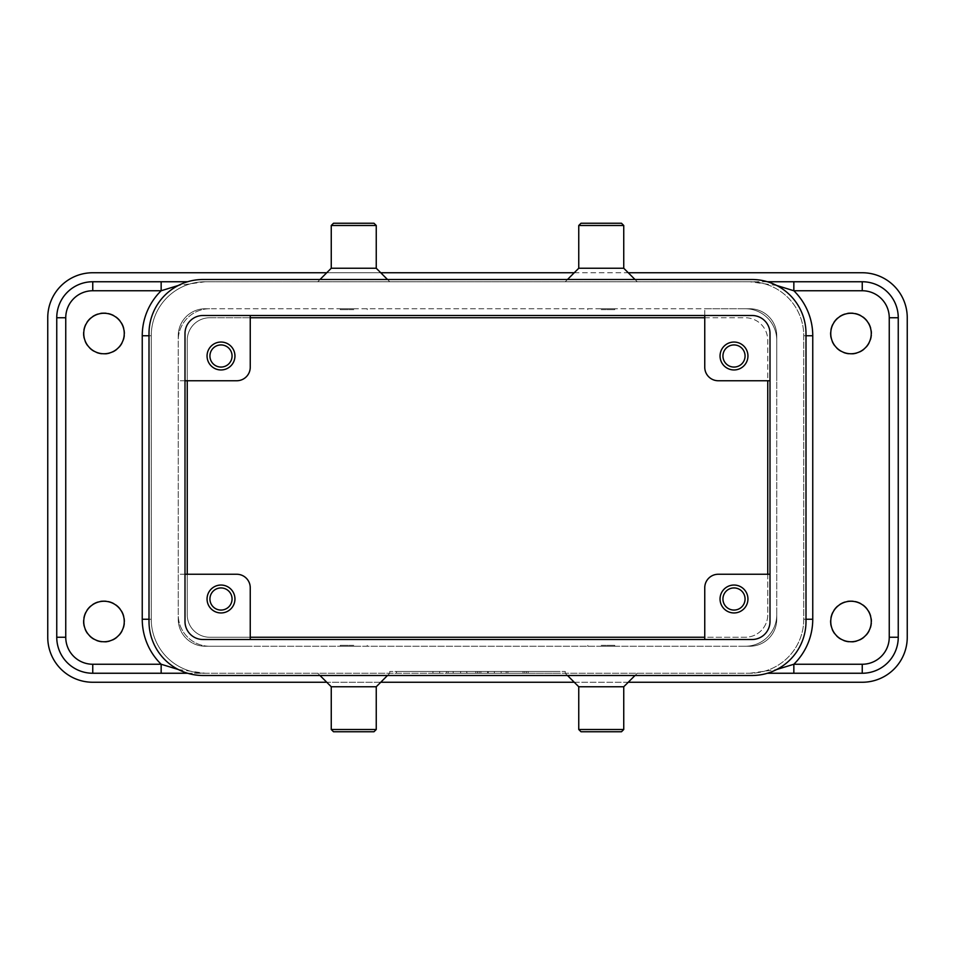 <?xml version="1.0" encoding="UTF-8"?>
<svg xmlns="http://www.w3.org/2000/svg" width="955" height="955" viewBox="0 0 955 955"><rect width="100%" height="100%" fill="white"/><g stroke="black" fill="none" stroke-linecap="round" stroke-linejoin="round"><path stroke-width="0.72" stroke-dasharray="4.78 3.58" d="M83.3 333.498A20.7 20.7 0 0 0 104 354.198A20.7 20.7 0 0 0 124.699 333.498A20.7 20.7 0 0 1 104 354.198A20.7 20.7 0 0 1 83.3 333.498A20.7 20.7 0 0 1 104 312.798A20.7 20.7 0 0 1 124.699 333.498A20.7 20.7 0 0 0 104 312.798A20.7 20.7 0 0 0 83.3 333.498M830.301 333.498A20.7 20.7 0 0 0 851.001 354.198A20.7 20.7 0 0 0 871.7 333.498A20.7 20.7 0 0 1 851.001 354.198A20.7 20.7 0 0 1 830.301 333.498A20.7 20.7 0 0 1 851.001 312.798A20.7 20.7 0 0 1 871.7 333.498A20.7 20.7 0 0 0 851.001 312.798A20.7 20.7 0 0 0 830.301 333.498M830.301 621.502A20.7 20.7 0 0 0 851.001 642.202A20.7 20.7 0 0 0 871.7 621.502A20.7 20.7 0 0 1 851.001 642.202A20.7 20.7 0 0 1 830.301 621.502A20.7 20.7 0 0 1 851.001 600.802A20.7 20.7 0 0 1 871.7 621.502A20.7 20.7 0 0 0 851.001 600.802A20.7 20.7 0 0 0 830.301 621.502M83.3 621.502A20.7 20.7 0 0 0 104 642.202A20.7 20.7 0 0 0 124.699 621.502A20.7 20.7 0 0 1 104 642.202A20.7 20.7 0 0 1 83.3 621.502A20.7 20.7 0 0 1 104 600.802A20.7 20.7 0 0 1 124.699 621.502A20.7 20.7 0 0 0 104 600.802A20.7 20.7 0 0 0 83.3 621.502M83.754 621.502A20.246 20.246 0 0 0 104 641.748A20.246 20.246 0 0 0 124.246 621.502A20.246 20.246 0 0 0 104 601.244A20.246 20.246 0 0 0 83.754 621.502M83.754 333.498A20.246 20.246 0 0 0 104 353.756A20.246 20.246 0 0 0 124.246 333.498A20.246 20.246 0 0 0 104 313.252A20.246 20.246 0 0 0 83.754 333.498M830.755 621.502A20.246 20.246 0 0 0 851.001 641.748A20.246 20.246 0 0 0 871.247 621.502A20.246 20.246 0 0 0 851.001 601.244A20.246 20.246 0 0 0 830.755 621.502M830.755 333.498A20.246 20.246 0 0 0 851.001 353.756A20.246 20.246 0 0 0 871.247 333.498A20.246 20.246 0 0 0 851.001 313.252A20.246 20.246 0 0 0 830.755 333.498M767.426 281.749L749.747 281.749A54.005 54.005 0 0 1 803.752 335.754L803.752 619.246A54.005 54.005 0 0 1 749.747 673.251L205.253 673.251A54.005 54.005 0 0 1 151.248 619.246L151.248 335.754A54.005 54.005 0 0 1 205.253 281.749L749.747 281.749A54.005 54.005 0 0 1 803.752 335.754L803.752 619.246A54.005 54.005 0 0 1 749.747 673.251L92.754 673.251A36.004 36.004 0 0 1 56.751 637.248L56.751 317.752A36.004 36.004 0 0 1 92.754 281.749L161.156 281.749M209.933 599A11.066 11.066 0 0 0 220.999 610.066A11.066 11.066 0 0 0 232.065 599A11.066 11.066 0 0 0 220.999 587.934A11.066 11.066 0 0 0 209.933 599M207.056 599A13.955 13.955 0 0 0 220.999 612.955A13.955 13.955 0 0 0 234.954 599A13.955 13.955 0 0 0 220.999 585.045A13.955 13.955 0 0 0 207.056 599M722.935 356A11.066 11.066 0 0 0 734.001 367.066A11.066 11.066 0 0 0 745.067 356A11.066 11.066 0 0 0 734.001 344.934A11.066 11.066 0 0 0 722.935 356M720.046 356A13.955 13.955 0 0 0 734.001 369.955A13.955 13.955 0 0 0 747.944 356A13.955 13.955 0 0 0 734.001 342.045A13.955 13.955 0 0 0 720.046 356M209.933 356A11.066 11.066 0 0 0 220.999 367.066A11.066 11.066 0 0 0 232.065 356A11.066 11.066 0 0 0 220.999 344.934A11.066 11.066 0 0 0 209.933 356M207.056 356A13.955 13.955 0 0 0 220.999 369.955A13.955 13.955 0 0 0 234.954 356A13.955 13.955 0 0 0 220.999 342.045A13.955 13.955 0 0 0 207.056 356M722.935 599A11.066 11.066 0 0 0 734.001 610.066A11.066 11.066 0 0 0 745.067 599A11.066 11.066 0 0 0 734.001 587.934A11.066 11.066 0 0 0 722.935 599M720.046 599A13.955 13.955 0 0 0 734.001 612.955A13.955 13.955 0 0 0 747.944 599A13.955 13.955 0 0 0 734.001 585.045A13.955 13.955 0 0 0 720.046 599M623.746 225.499L578.754 225.499M621.502 223.255L580.998 223.255M623.746 268.248L578.754 268.248M601.244 309.647L614.745 309.647L601.244 309.647M601.244 308.752L614.745 308.752L601.244 308.752M623.746 729.501L578.754 729.501M621.502 731.745L580.998 731.745M623.746 686.752L578.754 686.752M601.244 645.353L614.745 645.353L601.244 645.353M601.244 646.249L614.745 646.249L601.244 646.249M331.254 225.499L376.246 225.499M333.498 223.255L374.002 223.255M331.254 268.248L376.246 268.248M353.756 309.647L340.255 309.647L353.756 309.647M353.756 308.752L340.255 308.752L353.756 308.752M331.254 729.501L376.246 729.501M333.498 731.745L374.002 731.745M331.254 686.752L376.246 686.752M353.756 645.353L340.255 645.353L353.756 645.353M353.756 646.249L340.255 646.249L353.756 646.249M187.574 673.251L205.253 673.251A54.005 54.005 0 0 1 151.248 619.246L151.248 335.754A54.005 54.005 0 0 1 205.253 281.749L862.246 281.749A36.004 36.004 0 0 1 898.249 317.752L898.249 637.248A36.004 36.004 0 0 1 862.246 673.251L793.844 673.251M558.496 673.251L389.747 673.251L565.253 673.251L477.5 673.251L477.5 671.449L558.496 671.449L396.504 671.449L565.253 671.449L389.747 671.449L494.38 671.449L460.62 671.449L477.5 671.449L477.5 673.251L558.496 673.251L558.496 671.449M770.005 574.253L718.255 574.253A13.501 13.501 0 0 0 704.754 587.755L704.754 639.504M704.754 367.245L704.754 308.752L749.747 308.752A27.003 27.003 0 0 1 776.749 335.754L776.749 619.246A27.003 27.003 0 0 1 749.747 646.249A27.003 27.003 0 0 0 776.749 619.246L776.749 614.745A31.503 31.503 0 0 1 745.246 646.249L209.754 646.249A31.503 31.503 0 0 1 178.251 614.745L178.251 340.255A31.503 31.503 0 0 1 209.754 308.752L745.246 308.752A31.503 31.503 0 0 1 776.749 340.255L776.749 614.745A31.503 31.503 0 0 1 745.246 646.249L749.747 646.249A27.003 27.003 0 0 0 776.749 619.246A27.003 27.003 0 0 1 749.747 646.249L209.754 646.249A31.503 31.503 0 0 1 178.251 614.745L178.251 574.253L236.745 574.253M184.995 574.253L178.251 574.253L178.251 619.246A27.003 27.003 0 0 0 205.253 646.249L250.246 646.249L205.253 646.249A27.003 27.003 0 0 1 178.251 619.246A27.003 27.003 0 0 0 205.253 646.249A27.003 27.003 0 0 1 178.251 619.246L178.251 335.754A27.003 27.003 0 0 1 205.253 308.752L749.747 308.752L704.754 308.752L704.754 315.496M250.246 587.755L250.246 639.504M770.005 380.747L718.255 380.747M776.749 335.754L776.749 380.747L776.749 335.754A27.003 27.003 0 0 0 749.747 308.752L745.246 308.752A31.503 31.503 0 0 1 776.749 340.255L776.749 335.754A27.003 27.003 0 0 0 749.747 308.752A27.003 27.003 0 0 1 776.749 335.754M184.995 380.747L178.251 380.747L178.251 340.255A31.503 31.503 0 0 1 209.754 308.752L205.253 308.752A27.003 27.003 0 0 0 178.251 335.754L178.251 380.747L236.745 380.747A13.501 13.501 0 0 0 250.246 367.245L250.246 315.496M205.253 308.752A27.003 27.003 0 0 0 178.251 335.754A27.003 27.003 0 0 1 205.253 308.752M501.124 673.251L501.124 671.449L528.127 671.449L501.124 671.449L501.124 673.251L506.186 673.251L501.124 673.251M526.432 673.251L506.186 673.251L528.127 673.251L526.432 673.251L526.432 671.449L526.432 673.251M523.065 673.251L507.881 673.251L523.065 673.251L507.881 673.251L507.881 671.449L507.881 673.251L528.127 673.251L523.065 673.251L523.065 671.449L523.065 673.251M507.881 673.251L507.881 671.449L507.881 673.251M432.949 673.251L432.949 671.449L439.706 671.449L432.949 671.449L432.949 673.251L439.706 673.251L439.706 671.449L439.706 673.251L432.949 673.251M396.504 673.251L396.504 671.449M387.503 675.495L389.747 673.251L389.747 671.449M477.5 673.251L477.5 671.449L477.5 673.251L477.5 671.449L477.5 673.251L494.38 673.251L494.38 671.449L494.38 673.251L467.377 673.251L467.377 671.449L467.377 673.251L460.62 673.251L460.62 671.449L460.62 673.251L477.5 673.251M567.497 675.495L565.253 673.251L565.253 671.449M446.451 673.251L446.451 671.449L480.878 671.449L446.451 671.449L446.451 673.251L480.878 673.251L446.451 673.251M453.195 673.251L453.195 671.449L453.195 673.251M487.623 673.251L487.623 671.449L487.623 673.251M770.005 333.498A18.002 18.002 0 0 0 752.003 315.496L202.997 315.496A18.002 18.002 0 0 0 184.995 333.498L184.995 621.502A18.002 18.002 0 0 0 202.997 639.504L752.003 639.504A18.002 18.002 0 0 0 770.005 621.502L770.005 333.498M202.997 279.505L752.003 279.505A54.005 54.005 0 0 1 805.996 333.498L805.996 621.502A54.005 54.005 0 0 1 752.003 675.495L202.997 675.495A54.005 54.005 0 0 1 149.004 621.502L149.004 333.498A54.005 54.005 0 0 1 202.997 279.505M749.747 673.251L776.737 669.503M776.737 285.497L749.747 281.749M178.263 669.503L205.253 673.251M205.253 281.749L178.263 285.497M326.753 272.748L380.747 272.748M574.253 272.748L628.247 272.748M628.247 682.252L574.253 682.252M380.747 682.252L326.753 682.252M187.252 380.747L187.252 340.255A22.502 22.502 0 0 1 209.754 317.752L250.246 317.752M704.754 317.752L745.246 317.752A22.502 22.502 0 0 1 767.748 340.255L767.748 380.747M767.748 574.253L767.748 614.745A22.502 22.502 0 0 1 745.246 637.248L704.754 637.248M250.246 637.248L209.754 637.248A22.502 22.502 0 0 1 187.252 614.745L187.252 574.253M209.754 317.752A22.502 22.502 0 0 0 187.252 340.255L187.252 614.745A22.502 22.502 0 0 0 209.754 637.248L745.246 637.248A22.502 22.502 0 0 0 767.748 614.745L767.748 340.255A22.502 22.502 0 0 0 745.246 317.752L209.754 317.752M862.246 272.748A45.004 45.004 0 0 1 907.25 317.752L907.25 637.248A45.004 45.004 0 0 1 862.246 682.252L92.754 682.252A45.004 45.004 0 0 1 47.75 637.248L47.75 317.752A45.004 45.004 0 0 1 92.754 272.748L862.246 272.748M803.752 619.246L805.996 619.246M805.996 335.754L803.752 335.754M149.004 335.754L151.248 335.754M149.004 619.246L151.248 619.246M506.186 673.251L506.186 671.449L506.186 673.251M524.749 673.251L524.749 671.449L524.749 673.251M448.134 673.251L448.134 671.449M475.817 673.251L475.817 671.449M479.183 673.251L479.183 671.449M488.268 673.251L488.268 671.449M466.732 673.251L466.732 671.449M635.003 279.505L637.248 281.749M614.745 309.647L614.745 308.752M587.755 645.353L587.755 646.249M389.747 281.749L387.503 279.505M367.245 309.647L367.245 308.752M319.997 675.495L317.752 673.251M340.255 645.353L340.255 646.249M367.245 645.353L367.245 646.249M340.255 308.752L340.255 309.647M319.997 279.505L317.752 281.749M614.745 646.249L614.745 645.353M635.003 675.495L637.248 673.251M587.755 309.647L587.755 308.752M567.497 279.505L565.253 281.749M528.127 673.251L528.127 671.449M480.878 673.251L480.878 671.449"/><path stroke-width="1.43" d="M124.246 621.502A20.246 20.246 0 0 1 104 641.748A20.246 20.246 0 0 1 83.754 621.502A20.246 20.246 0 0 1 104 601.244A20.246 20.246 0 0 1 124.246 621.502M124.246 333.498A20.246 20.246 0 0 1 104 353.756A20.246 20.246 0 0 1 83.754 333.498A20.246 20.246 0 0 1 104 313.252A20.246 20.246 0 0 1 124.246 333.498M871.247 621.502A20.246 20.246 0 0 1 851.001 641.748A20.246 20.246 0 0 1 830.755 621.502A20.246 20.246 0 0 1 851.001 601.244A20.246 20.246 0 0 1 871.247 621.502M871.247 333.498A20.246 20.246 0 0 1 851.001 353.756A20.246 20.246 0 0 1 830.755 333.498A20.246 20.246 0 0 1 851.001 313.252A20.246 20.246 0 0 1 871.247 333.498M178.263 285.497L161.156 290.75L161.156 281.749L187.574 281.749L92.754 281.749A36.004 36.004 0 0 0 56.751 317.752L56.751 637.248A36.004 36.004 0 0 0 92.754 673.251L187.574 673.251M161.156 673.251L161.156 664.25L178.263 669.503M776.737 669.503L793.844 664.25L793.844 673.251L767.426 673.251L862.246 673.251A36.004 36.004 0 0 0 898.249 637.248L898.249 317.752A36.004 36.004 0 0 0 862.246 281.749L793.844 281.749L793.844 290.75L776.737 285.497M209.933 599A11.066 11.066 0 0 0 220.999 610.066A11.066 11.066 0 0 0 232.065 599A11.066 11.066 0 0 0 220.999 587.934A11.066 11.066 0 0 0 209.933 599M234.954 599A13.955 13.955 0 0 1 220.999 612.955A13.955 13.955 0 0 1 207.056 599A13.955 13.955 0 0 1 220.999 585.045A13.955 13.955 0 0 1 234.954 599M722.935 356A11.066 11.066 0 0 0 734.001 367.066A11.066 11.066 0 0 0 745.067 356A11.066 11.066 0 0 0 734.001 344.934A11.066 11.066 0 0 0 722.935 356M747.944 356A13.955 13.955 0 0 1 734.001 369.955A13.955 13.955 0 0 1 720.046 356A13.955 13.955 0 0 1 734.001 342.045A13.955 13.955 0 0 1 747.944 356M209.933 356A11.066 11.066 0 0 0 220.999 367.066A11.066 11.066 0 0 0 232.065 356A11.066 11.066 0 0 0 220.999 344.934A11.066 11.066 0 0 0 209.933 356M234.954 356A13.955 13.955 0 0 1 220.999 369.955A13.955 13.955 0 0 1 207.056 356A13.955 13.955 0 0 1 220.999 342.045A13.955 13.955 0 0 1 234.954 356M722.935 599A11.066 11.066 0 0 0 734.001 610.066A11.066 11.066 0 0 0 745.067 599A11.066 11.066 0 0 0 734.001 587.934A11.066 11.066 0 0 0 722.935 599M747.944 599A13.955 13.955 0 0 1 734.001 612.955A13.955 13.955 0 0 1 720.046 599A13.955 13.955 0 0 1 734.001 585.045A13.955 13.955 0 0 1 747.944 599M601.244 225.499L623.746 225.499L621.502 223.255L580.998 223.255L578.754 225.499L601.244 225.499M567.497 279.505L578.754 268.248L623.746 268.248L623.746 225.499M567.497 675.495L578.754 686.752L578.754 729.501L623.746 729.501L623.746 686.752L635.003 675.495M578.754 729.501L580.998 731.745L621.502 731.745L623.746 729.501M578.754 686.752L623.746 686.752M387.503 279.505L376.246 268.248L376.246 225.499L331.254 225.499L331.254 268.248L319.997 279.505M376.246 225.499L374.002 223.255L333.498 223.255L331.254 225.499M376.246 268.248L331.254 268.248M353.756 729.501L331.254 729.501L333.498 731.745L374.002 731.745L376.246 729.501L353.756 729.501M387.503 675.495L376.246 686.752L331.254 686.752L331.254 729.501M793.844 281.749L767.426 281.749M704.754 639.504L704.754 587.755A13.501 13.501 0 0 1 718.255 574.253L770.005 574.253M236.745 574.253A13.501 13.501 0 0 1 250.246 587.755A13.501 13.501 0 0 0 236.745 574.253L184.995 574.253M250.246 639.504L250.246 587.755M718.255 380.747A13.501 13.501 0 0 1 704.754 367.245A13.501 13.501 0 0 0 718.255 380.747L770.005 380.747M704.754 315.496L704.754 367.245M250.246 315.496L250.246 367.245A13.501 13.501 0 0 1 236.745 380.747L184.995 380.747M752.003 315.496A18.002 18.002 0 0 1 770.005 333.498L770.005 621.502A18.002 18.002 0 0 1 752.003 639.504L202.997 639.504A18.002 18.002 0 0 1 184.995 621.502L184.995 333.498A18.002 18.002 0 0 1 202.997 315.496L752.003 315.496M752.003 279.505A54.005 54.005 0 0 1 805.996 333.498L805.996 621.502A54.005 54.005 0 0 1 752.003 675.495L202.997 675.495A54.005 54.005 0 0 1 149.004 621.502L149.004 333.498A54.005 54.005 0 0 1 202.997 279.505L752.003 279.505M628.247 272.748L862.246 272.748A45.004 45.004 0 0 1 907.25 317.752L907.25 637.248A45.004 45.004 0 0 1 862.246 682.252L628.247 682.252M326.753 682.252L92.754 682.252A45.004 45.004 0 0 1 47.75 637.248L47.75 317.752A45.004 45.004 0 0 1 92.754 272.748L326.753 272.748M380.747 272.748L574.253 272.748M574.253 682.252L380.747 682.252M250.246 317.752L704.754 317.752M767.748 380.747L767.748 574.253M704.754 637.248L250.246 637.248M187.252 574.253L187.252 380.747M805.996 619.246L812.753 619.246L812.753 335.754L805.996 335.754M56.751 637.248L65.752 637.248L65.752 317.752A27.003 27.003 0 0 1 92.754 290.75L161.156 290.75A62.994 62.994 0 0 0 142.247 335.754L149.004 335.754M142.247 335.754L142.247 619.246L149.004 619.246M92.754 290.75L92.754 281.749M142.247 619.246A62.994 62.994 0 0 0 161.156 664.25L92.754 664.25A27.003 27.003 0 0 1 65.752 637.248M92.754 673.251L92.754 664.25M65.752 317.752L56.751 317.752M812.753 335.754A62.994 62.994 0 0 0 793.844 290.75L862.246 290.75A27.003 27.003 0 0 1 889.248 317.752L889.248 637.248A27.003 27.003 0 0 1 862.246 664.25L793.844 664.25A62.994 62.994 0 0 0 812.753 619.246M862.246 281.749L862.246 290.75M898.249 317.752L889.248 317.752M898.249 637.248L889.248 637.248M862.246 673.251L862.246 664.25M623.746 268.248L635.003 279.505M331.254 686.752L319.997 675.495M376.246 686.752L376.246 729.501M578.754 268.248L578.754 225.499"/></g></svg>
